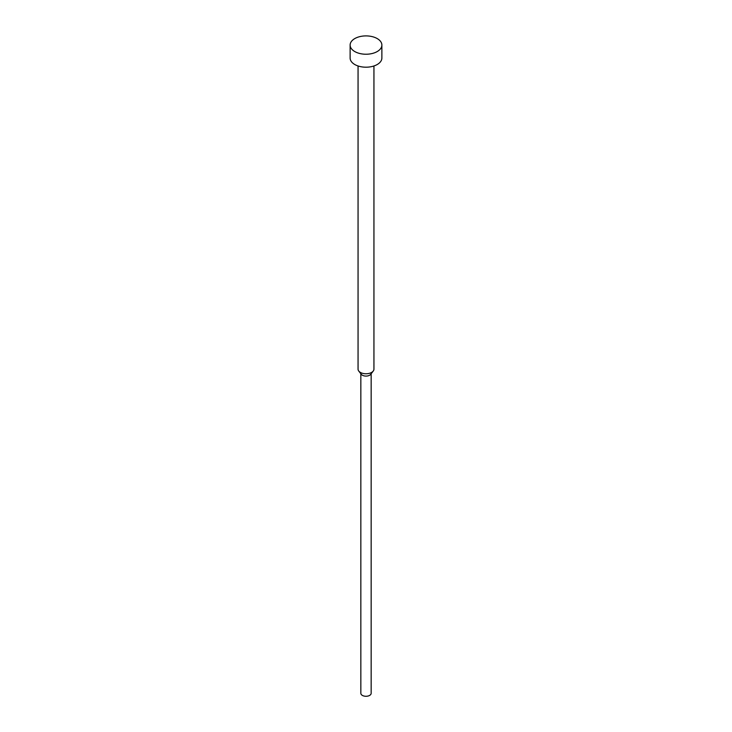 <?xml version="1.0" encoding="UTF-8"?>
<svg xmlns="http://www.w3.org/2000/svg" width="732" height="732" viewBox="0 0 732 732"><rect width="100%" height="100%" fill="white"/><g stroke="black" fill="none" stroke-linecap="round" stroke-linejoin="round"><path stroke-width="1.1" d="M350.125 45.073L350.125 58.029A15.875 9.168 0 0 0 354.773 64.517A15.875 9.168 0 0 0 372.076 66.502A15.875 9.168 0 0 0 381.875 58.029L381.875 45.073A15.875 9.168 0 0 0 377.227 38.586A15.875 9.168 0 0 0 359.924 36.6A15.875 9.168 0 0 0 350.125 45.073A15.875 9.168 0 0 0 354.773 51.551A15.875 9.168 0 0 0 372.076 53.537A15.875 9.168 0 0 0 381.875 45.073M358.058 65.971L358.058 369.184A7.942 4.584 0 0 0 358.753 371.051A7.942 4.584 0 0 0 360.382 372.423A7.942 4.584 0 0 0 373.247 371.051A7.942 4.584 0 0 0 373.942 369.184L373.942 65.971M358.753 371.051L361.288 374.327A5.161 2.983 0 0 0 362.349 375.214A5.161 2.983 0 0 0 370.712 374.327L373.247 371.051M360.839 373.75L360.839 693.296A5.161 2.983 0 0 0 362.349 695.4A5.161 2.983 0 0 0 367.976 696.05A5.161 2.983 0 0 0 371.161 693.296L371.161 373.75"/></g></svg>
